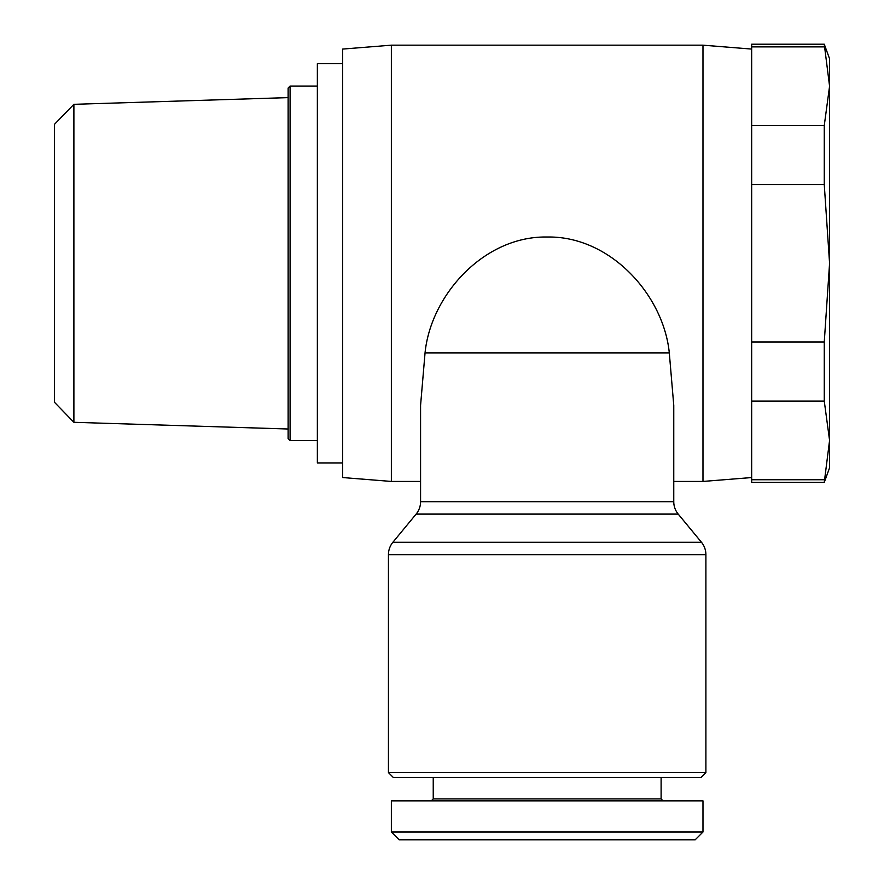 <?xml version="1.0" encoding="UTF-8"?>
<svg xmlns="http://www.w3.org/2000/svg" width="884" height="884" viewBox="0 0 884 884"><rect width="100%" height="100%" fill="white"/><g stroke="black" fill="none" stroke-linecap="round" stroke-linejoin="round"><path stroke-width="1.33" d="M420.574 481.437L391.358 481.437L342.672 477.548L342.672 49.073L391.358 45.172L702.979 45.172L751.665 49.073M391.358 481.437L391.358 45.172M751.665 477.548L702.979 481.437L702.979 45.172M824.264 482.41L751.665 482.41L751.665 44.2L824.264 44.2L829.579 58.808L829.579 467.802L824.264 482.41L829.579 440.409L824.264 401.082L824.264 341.964L829.579 263.31L824.264 184.645L824.264 125.539L829.579 86.201L824.264 44.2M425.049 352.893L669.298 352.893C663.553 294.869 610.104 235.796 547.174 237.023C484.244 235.796 430.795 294.869 425.049 352.893L420.574 405.347L420.574 501.714A19.481 19.481 0 0 1 416.121 514.101L392.894 542.257A19.481 19.481 0 0 0 388.441 554.655L388.441 772.605L393.314 777.478L701.034 777.478L705.896 772.605L705.896 554.655A19.481 19.481 0 0 0 701.454 542.257L678.216 514.101A19.481 19.481 0 0 1 673.763 501.714L673.763 481.437L702.979 481.437M678.216 514.101L416.121 514.101L392.894 542.257L701.454 542.257M669.298 352.893L673.763 405.347L673.763 501.714L420.574 501.714M431.293 800.849L433.237 798.904L433.237 777.478M433.237 798.904L661.11 798.904L663.055 800.849M661.11 777.478L661.11 798.904M391.358 832.01L391.358 800.849L702.979 800.849L702.979 832.01L391.358 832.01L399.148 839.8L695.189 839.8L702.979 832.01M342.672 462.94L317.356 462.94L317.356 63.681L342.672 63.681M288.14 429.005L73.891 422.309L73.891 104.312L288.14 97.616M73.891 104.312L54.421 124.39L54.421 402.22L73.891 422.309M317.356 440.541L290.085 440.541L290.085 86.068L317.356 86.068M290.085 86.068L288.14 88.024L288.14 438.597L290.085 440.541M824.264 184.645L751.665 184.645M751.665 341.964L824.264 341.964M824.264 46.874L751.665 46.874M751.665 125.539L824.264 125.539M824.264 401.082L751.665 401.082M751.665 479.736L824.264 479.736M705.896 772.605L388.441 772.605M388.441 554.655L705.896 554.655"/></g></svg>
